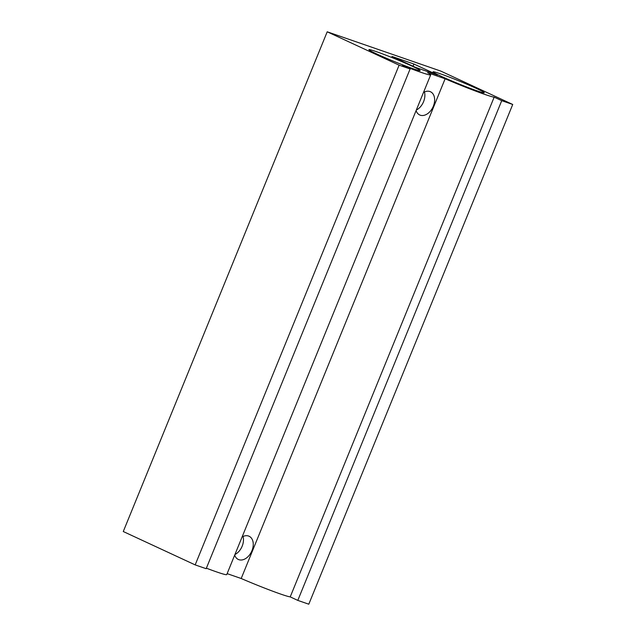 <?xml version="1.0" encoding="UTF-8"?>
<svg xmlns="http://www.w3.org/2000/svg" width="636" height="636" viewBox="0 0 636 636"><rect width="100%" height="100%" fill="white"/><g stroke="black" fill="none" stroke-linecap="round" stroke-linejoin="round"><path stroke-width="0.95" d="M327.206 31.8L123.273 531.529L195.173 564.895L206.167 568.695L410.109 68.966L402.532 65.452A39.05 1.972 22.2 0 0 430.675 74.865A39.05 1.972 22.2 0 0 427.607 72.711L445.128 78.777L241.195 578.506A39.05 1.972 22.2 0 0 290.223 596.886L297.799 600.4L308.794 604.2L512.727 104.471L440.828 71.105L327.206 31.8L399.114 65.166L195.173 564.895M399.114 65.166L410.109 68.966M206.374 568.187A39.05 1.972 22.2 0 0 226.742 574.594L430.675 74.865M423.497 92.459A12.8 8.705 -65.1 0 1 429.928 91.528A12.8 8.705 -65.1 0 1 430.485 91.751A12.8 8.705 -65.1 0 1 432.989 107.023A12.8 8.705 -65.1 0 1 419.712 114.973A12.8 8.705 -65.1 0 1 416.095 110.592M242.101 536.959A12.8 8.705 -65.1 0 1 248.533 536.021A12.8 8.705 -65.1 0 1 249.089 536.243A12.8 8.705 -65.1 0 1 251.594 551.523A12.8 8.705 -65.1 0 1 238.317 559.465A12.8 8.705 -65.1 0 1 234.7 555.085M227.131 573.64L241.195 578.506M445.128 78.777A39.05 1.972 22.2 0 0 494.164 97.149L290.223 596.886M494.164 97.149L501.732 100.663L297.799 600.4M501.732 100.663L512.727 104.471M413.933 64.037L391.943 56.429L415.594 67.408L437.584 75.008L413.933 64.037L413.042 66.224M424.443 91.974A12.8 8.705 -65.1 0 1 416.318 110.052M243.039 536.474A12.8 8.705 -65.1 0 1 234.923 554.544M376.695 53.949A27.674 1.399 -157.8 0 1 368.912 49.735A27.674 1.399 -157.8 0 1 395.051 58.814A27.674 1.399 -157.8 0 1 420.078 70.62A27.674 1.399 -157.8 0 1 403.669 65.246A27.674 1.399 -157.8 0 1 376.695 53.949M440.835 76.137A27.674 1.399 -157.8 0 1 433.044 71.924A27.674 1.399 -157.8 0 1 459.192 81.011A27.674 1.399 -157.8 0 1 484.219 92.808A27.674 1.399 -157.8 0 1 467.81 87.434A27.674 1.399 -157.8 0 1 440.835 76.137"/></g></svg>
